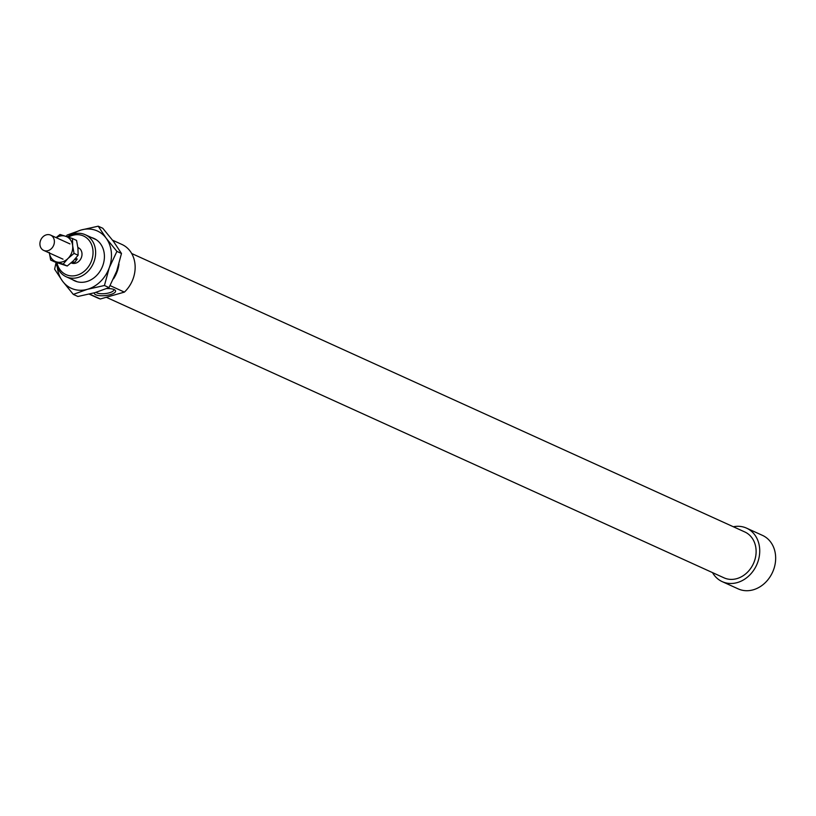 <?xml version="1.0" encoding="UTF-8"?>
<svg xmlns="http://www.w3.org/2000/svg" width="816" height="816" viewBox="0 0 816 816"><rect width="100%" height="100%" fill="white"/><g stroke="black" fill="none" stroke-linecap="round" stroke-linejoin="round"><path stroke-width="1.22" d="M54.376 241.128A8.395 6.977 -65.6 0 0 50.623 235.12A8.395 6.977 -65.6 0 0 40.8 239.873A8.395 6.977 -65.6 0 0 43.687 250.41A8.395 6.977 -65.6 0 0 51.041 248.982A8.395 6.977 -65.6 0 0 54.376 241.128M75.694 258.325L77.234 259.019L74.521 259.631M77.234 259.019L75.092 261.997L71.42 262.65M110.119 285.62L124.399 292.108L100.358 298.972L89.566 294.076M124.399 292.108A29.386 24.429 -65.6 0 0 121.972 244.474L112.577 240.2M89.25 294.148L97.675 297.983A29.386 24.429 -65.6 0 0 100.358 298.972M106.284 297.279L723.976 577.82A25.184 20.93 -65.6 0 0 736.889 578.615A25.184 20.93 -65.6 0 0 755.718 556.206A25.184 20.93 -65.6 0 0 744.804 531.961L131.692 253.501M712.521 572.618A29.386 24.429 -65.6 0 0 722.242 581.645A29.386 24.429 -65.6 0 0 737.307 582.573A29.386 24.429 -65.6 0 0 759.268 556.42A29.386 24.429 -65.6 0 0 746.548 528.136A29.386 24.429 -65.6 0 0 733.349 526.759M722.242 581.645L738.174 588.877A29.386 24.429 -65.6 0 0 753.239 589.805A29.386 24.429 -65.6 0 0 775.2 563.652A29.386 24.429 -65.6 0 0 762.481 535.378L746.548 528.136M113.526 278.817A29.386 24.429 -65.6 0 0 118.973 264.109M106.651 288.599A10.7 3.437 -6 0 1 114.118 289.547A10.7 3.437 -6 0 1 114.842 289.955A10.7 3.437 -6 0 1 106.447 295.443A10.7 3.437 -6 0 1 94.34 292.832M71.145 262.885L71.298 262.946A8.395 6.977 -65.6 0 0 75.602 263.211A8.395 6.977 -65.6 0 0 81.875 255.745A8.395 6.977 -65.6 0 0 78.244 247.666L77.897 247.503M68.391 237.16A21.196 17.615 114.4 0 1 72.675 235.334A21.196 17.615 114.4 0 1 92.84 249.38A21.196 17.615 114.4 0 1 78.214 274.829A21.196 17.615 114.4 0 1 56.957 262.681M56.069 262.385A23.083 19.186 -65.6 0 0 66.178 276.757A23.083 19.186 -65.6 0 0 78.01 277.491A23.083 19.186 -65.6 0 0 95.268 256.938A23.083 19.186 -65.6 0 0 85.272 234.722A23.083 19.186 -65.6 0 0 73.44 233.998A23.083 19.186 -65.6 0 0 67.412 236.824M96.074 292.332A9.129 2.927 174 0 0 106.233 293.454A9.129 2.927 174 0 0 113.863 289.731A9.129 2.927 174 0 0 113.771 289.405M91.514 237.558A23.297 19.37 114.4 0 1 104.264 259.335A23.297 19.37 114.4 0 1 86.639 281.591A23.297 19.37 114.4 0 1 72.42 279.592M57.334 267.148A31.477 26.173 -65.6 0 0 62.526 281.143A31.477 26.173 -65.6 0 0 87.445 289.303A31.477 26.173 -65.6 0 0 109.242 267.801A31.477 26.173 -65.6 0 0 106.131 238.15A31.477 26.173 -65.6 0 0 81.212 229.99A31.477 26.173 -65.6 0 0 72.216 234.386M106.131 238.15L116.902 251.399L121.482 253.49L113.567 241.526L102.796 228.276L98.206 226.195L106.131 238.15M116.902 251.399L109.242 267.801L104.438 285.498L109.028 287.589L116.678 271.177L121.482 253.49M104.438 285.498L87.445 289.303L73.297 294.392L77.887 296.483L94.88 292.679L109.028 287.589M66.31 236.456L67.065 235.09L81.212 229.99L98.206 226.195M73.297 294.392L62.526 281.143L54.611 269.188L56.09 262.477M74.042 253.399L67.973 258.499L63.138 264.149L50.674 260.069L54.754 261.926L67.218 266.006L73.287 260.906L78.122 255.245L77.959 248.105L76.561 240.414L72.491 238.558L72.655 245.698L74.042 253.399L78.122 255.245M50.674 260.069L49.276 252.368M56.09 237.599L60.017 234.478L72.491 238.558M63.138 264.149L67.218 266.006M49.348 252.98A13.637 11.342 -65.6 0 0 56.284 261.834A13.637 11.342 -65.6 0 0 67.973 258.499A13.637 11.342 -65.6 0 0 72.655 245.698A13.637 11.342 -65.6 0 0 65.637 236.242A13.637 11.342 -65.6 0 0 56.294 237.691M69.962 243.902L50.623 235.12M63.016 259.182L43.687 250.41M96.237 239.7L85.272 234.722M77.143 281.744L66.178 276.757"/></g></svg>
